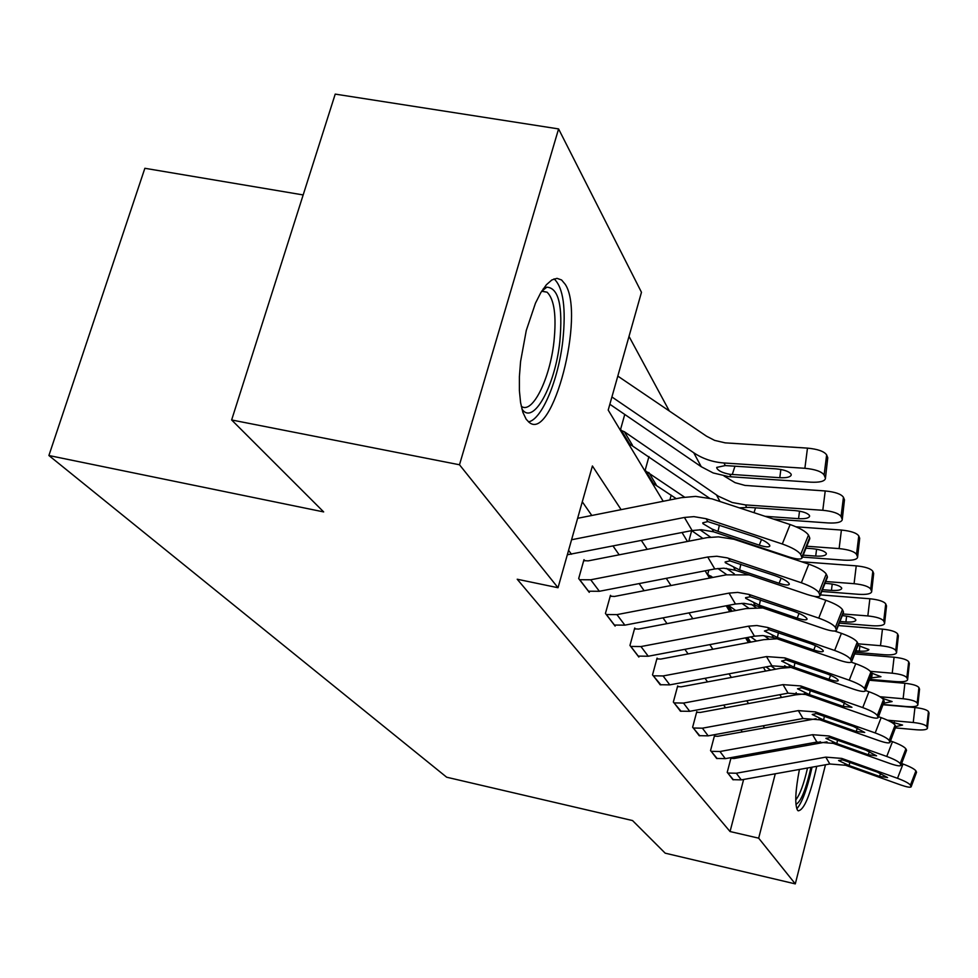 <?xml version="1.0" encoding="UTF-8"?>
<svg xmlns="http://www.w3.org/2000/svg" width="978" height="978" viewBox="0 0 978 978"><rect width="100%" height="100%" fill="white"/><g stroke="black" fill="none" stroke-linecap="round" stroke-linejoin="round"><path stroke-width="1.47" d="M816.728 766.349C810.212 795.371 804.026 810.2 798.17 810.823L797.461 810.114C794.686 804.356 795.346 790.811 799.417 769.454M805.676 745.566L806.214 744.001M526.188 419.256L522.888 412.361L520.589 402.679L519.391 390.601L519.391 376.664L520.577 361.505L526.286 330.43L535.467 303.18L540.822 292.618L546.372 284.769L551.836 279.952L556.983 278.339L561.58 279.965L565.296 284.402C585.406 314.904 552.533 441.922 529.232 422.435L526.188 419.256M303.168 194.94L144.866 168.289L48.9 455.516L446.677 777.217L632.546 820.566L665.187 853.171L795.297 883.892L758.671 838.17L775.273 773.781M48.9 455.516L323.669 511.922L231.639 419.965L335.222 94.108L558.585 128.925L641.47 292.288L608.206 410.088L663.206 501.286M669.343 411.017L629.013 336.408M624.759 414.44L620.614 429.22L630.333 445.345L630.627 444.293M648.952 456.555L645.211 470.051L654.123 484.844L654.38 483.878M669.869 499.966L671.177 495.149M688.818 541.164L691.678 530.651M708.83 570.088L707.791 573.964L710.187 577.949M726.874 605.663L730.419 611.543M746.202 637.754L748.366 640.407M621.128 509.66L592.411 465.968L558.022 587.729L517.215 579.233L730.053 831.532L743.622 779.466M749.82 755.664L750.212 754.136M742.253 731.825L740.896 729.869M725.529 707.779L723.647 705.065M707.522 681.886L705.028 678.292M688.084 653.927L684.881 649.331M667.02 623.634L662.998 617.864M644.123 590.712L639.16 583.585M619.16 554.807L613.084 546.079M591.812 515.492L582.289 501.8M584.881 560.846L583.988 559.648L578.683 578.548L589.257 592.338L589.514 591.421M611.274 596.409L610.468 595.321L605.431 613.45L615.113 626.091L615.345 625.248M635.48 629.025L634.734 628.023L629.954 645.456L638.854 657.057L639.062 656.299M657.766 659.038L657.069 658.108L652.522 674.893L660.908 684.893M678.329 686.739L677.693 685.896L673.341 702.07L681.104 711.324M697.375 712.412L696.788 711.617L692.632 727.241L699.832 735.823M715.077 736.251L714.527 735.505L710.541 750.603L717.241 758.598M731.556 758.439L731.043 757.754L727.216 772.363L733.463 779.821M231.639 419.965L459.489 464.77L558.585 128.925M825.481 764.772L795.297 883.892M730.053 831.532L758.671 838.17M558.022 587.729L459.489 464.77M820.126 741.642L820.041 742.962M779.295 750.334L778.427 749.026M764.466 727.779L763.17 725.798M748.537 703.537L746.74 700.798M731.385 677.448L729.013 673.818M712.864 649.258L709.82 644.612M692.803 618.719L688.977 612.9M670.981 585.529L666.262 578.328M647.191 549.318L641.409 540.516M795.615 694.857L796.19 692.644M682.045 532.521L687.424 541.433M705.138 570.797L709.527 578.084M726.226 605.785L729.784 611.666M745.578 637.864L748.414 642.558M763.402 667.399L765.603 671.067M779.845 694.686L781.52 697.461M770.957 750.383L774.6 751.19M571.58 539.746L684.417 517.46L693.891 516.629L706.189 518.731L782.29 543.988L790.126 524.538C799.943 528.047 806.055 531.555 808.476 535.064L800.701 554.453C798.256 551.005 792.119 547.521 782.29 543.988M577.631 518.303L681.458 497.655L695.651 496.396L711.85 498.829L790.126 524.538M567.338 554.77L692.131 530.541L701.47 529.734L713.598 531.824L788.598 556.824C796.52 559.318 801.006 559.697 802.07 557.949L800.701 554.453M801.911 557.008L809.662 537.668L808.476 535.064M809.662 537.668L809.711 538.89M719.392 525.064L718.023 531.409L712.021 529.037L702.962 523.67L702.754 522.814L707.803 521.592L754.955 536.873C762.742 539.673 767.657 542.448 769.698 545.211L769.845 546.017C769.038 547.399 765.505 547.118 759.258 545.149L761.544 539.514M718.023 531.409L759.258 545.149M609.844 404.256L701.263 466.726L713.158 472.949L728.732 476.641L810.811 482.178C819.515 482.557 824.368 481.408 825.383 478.719L827.767 457.753L825.383 478.719M611.91 396.958L693.732 452.753C702.656 458.755 712.717 462.166 723.94 462.973L804.882 468.291L807.473 448.12C817.852 449.122 824.246 451.396 826.642 454.917L827.767 457.753M617.803 376.09L706.544 436.212L714.6 440.381L725.114 442.851L807.473 448.12M729.747 474.293C722.828 472.961 718.549 470.98 716.898 468.34L716.703 467.398L725.285 465.577L775.713 468.829C783.977 469.636 789.112 471.42 791.116 474.171L791.251 474.966C790.481 477.093 786.654 478.01 779.784 477.716L729.747 474.293L731.043 476.836M826.642 454.917L824.112 475.015L825.249 477.79M824.112 475.015C821.703 471.543 815.297 469.306 804.882 468.291M543.218 288.865L546.849 287.177C558.683 287.948 562.998 306.09 559.819 341.628C555.211 385.931 532.949 426.432 521.849 408.841M521.25 406.237C532.215 414.868 550.015 378.926 553.976 341.469C556.58 315.674 554.281 299.244 547.081 292.19L541.751 291.102M528.499 421.873C541.983 419.489 558.524 379.647 562.851 340.405C566.115 308.437 563.304 288.033 554.44 279.195L554.013 278.901M796.813 808.782C802.205 802.535 807.29 788.659 812.058 767.18M815.579 743.769L815.689 742.278M814.332 742.522L814.258 744.014M810.97 767.375C805.86 789.698 800.848 802.009 795.945 804.319M795.75 799.882C799.882 794.845 803.806 784.209 807.522 767.999M810.848 744.625L810.896 743.146M579.587 579.722L590.724 579.783L707.742 557.008L716.813 556.25L727.155 557.863L801.361 582.766L808.806 564.159C818.183 567.533 823.989 570.834 826.239 574.037L818.843 592.582C816.569 589.441 810.738 586.164 801.361 582.766M583.719 560.614L588.169 560.883L707.118 537.619L718.439 536.861L733.928 539.245L808.806 564.159M588.389 591.213L599.38 591.287L714.784 568.939L723.708 568.194L735.322 570.235L807.107 594.453C814.735 596.886 819.063 597.326 820.077 595.749L818.843 592.582M819.943 594.917L827.315 576.409L826.239 574.037M827.315 576.409L827.364 577.46M740.847 564.196L739.612 569.966L725.309 562.705L725.126 561.947L730.04 560.907L775.163 575.736C782.608 578.438 787.278 581.042 789.16 583.573L789.295 584.282C788.512 585.529 785.114 585.199 779.087 583.279L781.153 578.132M739.612 569.966L779.087 583.279M606.25 614.526L616.935 614.624L729.038 593.108L737.718 592.399L748.989 594.416L818.745 618.12L825.835 600.272C834.809 603.536 840.334 606.629 842.425 609.587L835.383 627.363C833.268 624.477 827.718 621.397 818.745 618.12M814.161 596.336L825.835 600.272M610.223 596.189L614.428 596.458L726.238 574.856L749.136 574.893M614.318 625.052L624.869 625.15L735.468 604.013L744.038 603.328L755.163 605.333L823.989 628.793C831.349 631.177 835.53 631.654 836.508 630.223L835.383 627.363M836.398 629.49L843.415 611.751L842.425 609.587M843.415 611.751L843.464 612.656M760.444 599.917L759.331 605.186L745.713 598.34L745.554 597.68L750.334 596.788L793.598 611.189C800.725 613.793 805.163 616.25 806.923 618.573L807.033 619.196C806.275 620.333 802.999 619.966 797.18 618.084L799.063 613.365M759.331 605.186L797.18 618.084M773.525 519.073L828.183 522.949C836.557 523.352 841.227 522.325 842.217 519.88L844.466 499.856L842.217 519.88M621.433 430.577L629.685 444.049L709.49 498.193M621.592 430.613L624.367 431.75L718.304 496.176L732.229 502.509L745.407 504.905L822.791 510.284L825.224 490.956C835.139 491.946 841.214 494.049 843.439 497.264L844.466 499.856M724.001 475.968L735.053 482.655L744.991 485.418L825.224 490.956M739.466 507.863L748.989 507.374L794.845 510.577C802.742 511.372 807.62 513.022 809.491 515.54L809.613 516.237C808.867 518.181 805.175 518.988 798.561 518.67L765.126 516.311M843.439 497.264L841.056 516.531L842.095 519.061M841.056 516.531C838.818 513.364 832.73 511.286 822.791 510.284M783.341 555.663L785.64 555.834M802.412 557.081L844.063 560.174C852.119 560.602 856.618 559.685 857.572 557.448L859.699 538.279L857.572 557.448M645.969 471.31L653.536 483.658L676.287 498.682M734.05 538.646L735.7 539.795M646.116 471.335L684.514 497.117M806.764 546.237L839.124 548.597L841.41 530.052C850.909 531.005 856.691 532.973 858.77 535.92L859.699 538.279M796.092 526.812L841.41 530.052M858.77 535.92L856.52 554.404L857.461 556.726M856.52 554.404C854.43 551.519 848.635 549.575 839.124 548.597M803.195 555.162L815.713 556.079C822.095 556.421 825.64 555.7 826.361 553.915L826.263 553.303C824.527 550.993 819.87 549.453 812.315 548.67L805.97 548.206M777.987 553.291L775.688 553.12M630.712 646.434L640.969 646.556L748.537 626.177L756.874 625.517L767.693 627.485L834.65 650.468L841.422 633.341C850.029 636.482 855.31 639.416 857.254 642.13L850.53 659.209C848.562 656.544 843.256 653.634 834.65 650.468M834.686 631.042L841.422 633.341M634.526 628.817L638.512 629.074L745.811 608.609L762.803 607.937M638.121 656.104L648.255 656.238L754.454 636.189L762.669 635.553L773.366 637.509L839.466 660.272C846.569 662.595 850.603 663.108 851.557 661.813L850.53 659.209M851.459 661.165L858.171 644.123L857.254 642.13M858.171 644.123L858.207 644.905M778.427 632.644L777.412 637.473L764.417 631.006L768.928 629.673L810.481 643.646C817.315 646.165 821.557 648.487 823.195 650.627L823.293 651.177C822.559 652.216 819.381 651.813 813.769 649.979L815.493 645.639M777.412 637.473L813.769 649.979M653.206 675.798L663.084 675.945L766.483 656.58L784.894 657.901L849.259 680.187L855.738 663.72C864.002 666.751 869.051 669.527 870.885 672.045L864.454 688.475C862.596 686.006 857.535 683.243 849.259 680.187M851.276 662.179L855.738 663.72M656.874 658.842L660.676 659.086L763.818 639.661L777.07 638.781M660.052 684.722L669.808 684.869L771.923 665.81L790.114 667.13L853.696 689.209C860.579 691.495 864.479 692.033 865.396 690.847L864.454 688.475M865.31 690.272L871.728 673.879L870.885 672.045M871.728 673.879L865.396 690.847M794.967 662.742L794.05 667.179L781.618 661.055L786.031 659.905L825.994 673.487C832.559 675.908 836.618 678.121 838.158 680.101L838.244 680.59C837.523 681.544 834.454 681.116 829.014 679.319L830.603 675.309M794.05 667.179L829.014 679.319M673.989 702.901L683.5 703.072L783.023 684.637L800.75 685.945L862.743 707.595L868.941 691.727C876.899 694.661 881.74 697.302 883.464 699.637L877.29 715.468C875.542 713.17 870.701 710.541 862.743 707.595M865.518 690.541L868.941 691.727M677.51 686.568L681.14 686.813L780.444 668.304L790.921 667.412M680.309 711.165L689.71 711.324L788.06 693.17L805.579 694.49L866.838 715.933C873.488 718.158 877.266 718.72 878.158 717.632L877.29 715.468M878.085 717.118L884.234 701.336L883.464 699.637M884.234 701.336L878.158 717.632M810.249 690.517L809.417 694.6L797.498 688.793L801.801 687.803L840.298 701.006L851.948 707.29L843.097 706.397L844.552 702.681M809.417 694.6L843.097 706.397M821.789 591.458L858.611 594.318C866.386 594.758 870.726 593.939 871.642 591.873L873.672 573.499L871.642 591.873M691.654 530.638L702.84 538.413M699.881 529.721L710.59 537.166M825.75 581.519L854.075 583.683L856.239 565.846C865.347 566.788 870.872 568.621 872.816 571.323L873.672 573.499M801.618 561.763L856.239 565.846M872.816 571.323L870.689 589.111L871.557 591.238M870.689 589.111C868.733 586.445 863.195 584.636 854.075 583.683M822.486 589.697L831.434 590.382C837.596 590.736 841.019 590.089 841.728 588.45L841.63 587.9C840.004 585.785 835.567 584.343 828.317 583.585L825.029 583.328M839.332 623.108L871.997 625.724C879.503 626.177 883.709 625.455 884.589 623.548L886.52 605.895L884.589 623.548M717.84 568.462L726.825 574.746M726.434 568.352L734.307 573.854M842.95 613.964L867.828 615.932L869.87 598.756C878.623 599.685 883.904 601.397 885.726 603.891L886.52 605.895M820.42 594.905L869.87 598.756M885.726 603.891L883.709 621.018L884.515 622.974M883.709 621.018C881.875 618.561 876.581 616.874 867.828 615.932M839.98 621.47L845.909 621.947C851.85 622.314 855.163 621.727 855.848 620.211L855.774 619.734C854.246 617.778 849.992 616.421 843.036 615.688L842.29 615.627M855.298 652.314L884.356 654.734C891.618 655.199 895.677 654.539 896.545 652.778L898.379 635.798L896.545 652.778M741.837 603.328L748.696 608.133M708.378 574.954L712.938 577.423M751.128 604.208L755.97 607.595M858.036 643.83L880.506 645.688L882.449 629.123C890.86 630.015 895.934 631.629 897.645 633.952L898.379 635.798M838.354 625.565L882.449 629.123M897.645 633.952L895.738 650.456L896.471 652.265M895.738 650.456C894.002 648.182 888.929 646.592 880.506 645.688M857.999 645.443L868.892 649.539C868.232 650.945 865.029 651.458 859.271 651.091L855.884 650.822M693.219 728.011L702.4 728.182L798.341 710.603L815.432 711.911L875.2 732.938L881.154 717.632C888.819 720.48 893.464 722.986 895.09 725.163L889.173 740.432C887.523 738.292 882.865 735.786 875.2 732.938M878.513 716.715L881.154 717.632M696.629 712.241L700.089 712.473L795.823 694.82L804.038 693.989M699.099 735.664L708.17 735.847L803.011 718.512L819.906 719.82L879.002 740.664C885.445 742.84 889.1 743.427 889.968 742.424L889.173 740.432M889.894 741.96L895.811 726.74L895.09 725.163M895.811 726.74L889.968 742.424M824.405 716.214L823.635 720.004L812.205 714.478L816.41 713.622L853.537 726.471L864.723 732.461L856.129 731.458L857.474 728.023M823.635 720.004L856.129 731.458M869.882 679.38L895.811 681.593C902.841 682.057 906.765 681.483 907.596 679.844L909.357 663.475L907.596 679.844M763.989 635.627L768.732 638.952M728.427 605.358L735.762 610.529M774.808 638.011L775.835 638.732M870.408 671.348L892.229 673.206L894.088 657.216C902.193 658.096 907.058 659.612 908.684 661.764L909.357 663.475M854.662 653.927L894.088 657.216M908.684 661.764L906.85 677.705L907.535 679.38M906.85 677.705C905.225 675.59 900.347 674.099 892.229 673.206M871.3 672.95L880.958 676.69L870.432 677.986M711.092 751.324L719.955 751.507L812.559 734.698L829.063 735.994L886.753 756.446L892.486 741.666C899.882 744.417 904.344 746.813 905.885 748.855L900.188 763.586C898.635 761.593 894.149 759.209 886.753 756.446M890.53 740.969L892.486 741.666M714.368 736.092L717.693 736.312L816.055 718.732M716.556 758.451L725.321 758.647L816.899 742.058L833.219 743.353L890.286 763.622C896.545 765.75 900.09 766.349 900.921 765.432L900.188 763.586M900.86 765.016L906.545 750.309L905.885 748.855M906.545 750.309L900.921 765.432M837.559 740.077L836.85 743.598L825.86 738.329L829.967 737.595L865.823 750.102L876.569 755.811L868.232 754.735L869.479 751.532M836.85 743.598L868.232 754.735M883.268 704.502L906.447 706.544C913.256 707.021 917.058 706.495 917.865 704.967L919.552 689.172L917.865 704.967M746.287 637.729L747.815 640.272L751.177 642.045M784.649 665.725L787.156 667.485M750.725 636.898L756.569 641.018M879.992 696.727L903.122 698.744L904.894 683.28C912.706 684.148 917.388 685.578 918.929 687.583L919.552 689.172M869.54 680.26L904.894 683.28M918.929 687.583L917.181 702.999L917.816 704.551M917.181 702.999C915.628 701.03 910.946 699.612 903.122 698.744M882.278 698.316L892.119 701.556L883.782 703.206M727.73 773.036L736.3 773.231L825.787 757.131L841.74 758.415L897.511 778.305L903.024 764.014C910.163 766.691 914.467 768.977 915.921 770.884L910.432 785.138C908.965 783.268 904.65 780.982 897.511 778.305M901.655 763.537L903.024 764.014M730.896 758.305L734.075 758.512L827.009 741.85M732.815 779.674L741.3 779.882L829.833 763.989L845.615 765.273L900.799 784.992C906.875 787.07 910.31 787.693 911.117 786.838L910.432 785.138M911.068 786.471L916.545 772.253L915.921 770.884M916.545 772.253L911.117 786.838M849.809 762.29L849.149 765.566L838.562 760.529L842.584 759.906L877.254 772.082L887.596 777.534L879.503 776.398L880.652 773.415M849.149 765.566L879.503 776.398M895.603 727.901L916.349 729.771C922.951 730.248 926.643 729.784 927.425 728.353L929.039 713.096L927.425 728.353M766.019 666.91L770.566 670.138M771.031 665.981L775.591 669.209M887.511 720.199L913.244 722.497L914.943 707.546C922.486 708.39 926.997 709.747 928.452 711.617L929.039 713.096M883.183 704.747L914.943 707.546M928.452 711.617L926.789 726.532L927.376 727.987M926.789 726.532C925.322 724.698 920.799 723.353 913.244 722.497M895.762 726.63L902.56 725.065L890.591 721.752M707.803 521.592L706.189 518.731M713.598 531.824L712.021 529.037M692.131 530.541L684.417 517.46M571.507 554.245L568.573 550.357M723.94 462.973L725.285 465.577M693.732 452.753L701.263 466.726M779.784 477.716L780.86 469.477M734.979 466.139L732.265 474.538M588.536 591.238L579.734 579.746M730.04 560.907L728.573 558.316M735.322 570.235L733.879 567.705M714.784 568.939L707.742 557.008M599.38 591.287L590.724 579.783M614.465 625.076L606.397 614.551M750.334 596.788L748.989 594.416M755.163 605.333L753.855 602.998M735.468 604.013L729.038 593.108M624.869 625.15L616.935 614.624M745.407 504.905L746.63 507.276M716.495 494.99L719.967 501.445M624.367 431.75L632.424 445.186M798.561 518.67L799.527 511.164M755.542 507.826L754.001 512.655M741.312 541.066L741.703 541.788M648.781 472.447L656.165 484.758M815.713 556.079L816.581 549.208M638.267 656.14L630.847 646.47M768.928 629.673L767.693 627.485M773.366 637.509L772.155 635.37M754.454 636.189L748.537 626.177M648.255 656.238L640.969 646.556M660.187 684.747L653.341 675.822M786.031 659.905L784.894 657.901M790.114 667.13L789.001 665.162M771.923 665.81L766.483 656.58M669.808 684.869L663.084 675.945M680.443 711.189L674.111 702.938M801.801 687.803L800.75 685.945M805.579 694.49L804.552 692.668M788.06 693.17L783.023 684.637M689.71 711.324L683.5 703.072M831.434 590.382L832.217 584.062M845.909 621.947L846.618 616.116M708.5 574.978L710.285 577.937M710.884 575.993L711.874 577.631M859.271 651.091L859.919 645.7M699.221 735.7L693.353 728.035M816.41 713.622L815.432 711.911M819.906 719.82L818.953 718.133M803.011 718.512L798.341 710.603M708.17 735.847L702.4 728.182M726.972 605.639L730.517 611.531M728.561 605.455L732.033 611.238M871.642 678.084L872.242 673.084M716.666 758.476L711.214 751.348M829.967 737.595L829.063 735.994M833.219 743.353L832.327 741.789M816.899 742.058L812.559 734.698M725.321 758.647L719.955 751.507M747.754 637.46L750.016 641.226M883.537 699.796L883.684 698.5M732.938 779.71L727.84 773.06M842.584 759.906L841.74 758.415M845.615 765.273L844.784 763.818M829.833 763.989L825.787 757.131M741.3 779.882L736.3 773.231M894.124 724.05L894.344 722.167M809.808 538.646L802.07 557.949M541.665 291.248L547.081 292.19M541.824 291.089L546.849 287.177M827.437 577.264L820.077 595.749M843.525 612.509L836.508 630.223M858.256 644.795L851.557 661.813"/></g></svg>

